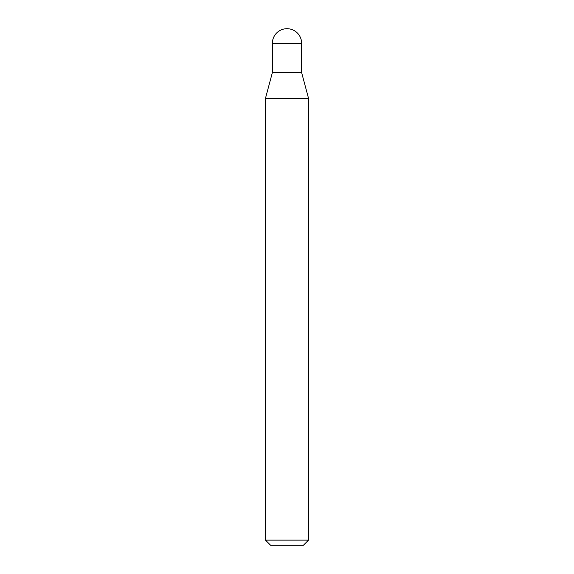 <?xml version="1.0" encoding="UTF-8"?>
<svg xmlns="http://www.w3.org/2000/svg" width="574" height="574" viewBox="0 0 574 574"><rect width="100%" height="100%" fill="white"/><g stroke="black" fill="none" stroke-linecap="round" stroke-linejoin="round"><path stroke-width="0.43" stroke-dasharray="2.87 2.15" d="M270.641 545.3L303.359 545.3M265.475 540.134L308.525 540.134M265.475 98.319L308.525 98.319M272.363 43.337L301.637 43.337"/><path stroke-width="0.86" d="M265.475 98.319L308.525 98.319L301.637 72.611L272.363 72.611L301.637 72.611L301.637 43.337L272.363 43.337L272.363 72.611L265.475 98.319L265.475 540.134L308.525 540.134L303.359 545.3L270.641 545.3L265.475 540.134M301.637 43.337A14.637 14.637 0 0 0 287 28.7A14.637 14.637 0 0 0 272.363 43.337M308.525 98.319L308.525 540.134"/></g></svg>
